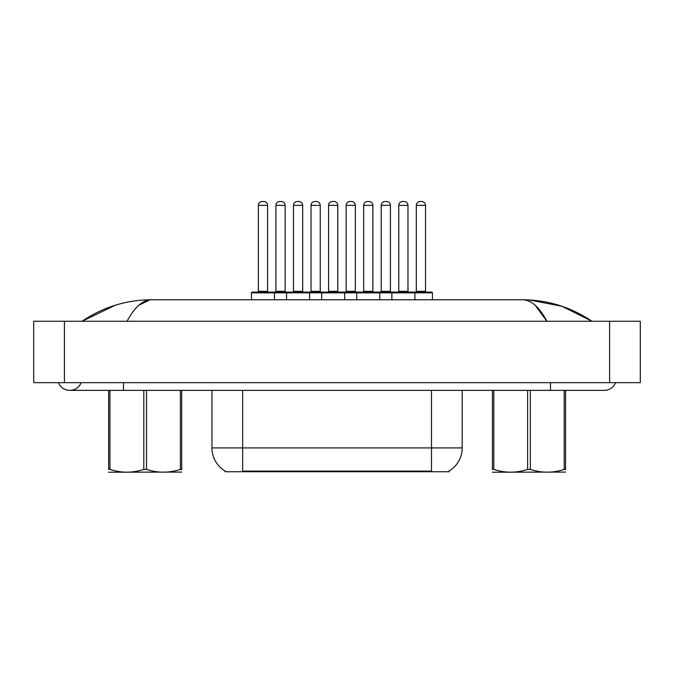<?xml version="1.0" encoding="UTF-8"?>
<svg xmlns="http://www.w3.org/2000/svg" width="674" height="674" viewBox="0 0 674 674"><rect width="100%" height="100%" fill="white"/><g stroke="black" fill="none" stroke-linecap="round" stroke-linejoin="round"><path stroke-width="1.01" d="M449.154 470.966L449.154 471.724L224.998 471.724L224.998 470.966M225.226 471.101A26.867 26.867 0 0 1 211.948 447.924L242.657 447.924L242.657 471.101L431.495 471.101L431.495 447.924L462.204 447.924L462.204 390.356M211.948 447.924L211.948 390.356M448.926 471.101A26.867 26.867 0 0 0 462.204 447.924M58.394 382.672A12.284 12.284 0 0 0 81.166 382.672A12.284 12.284 0 0 1 58.394 382.672A12.284 12.284 0 0 0 69.776 390.356A12.284 12.284 0 0 1 58.394 382.672M615.606 382.672A12.284 12.284 0 0 1 604.224 390.356A12.284 12.284 0 0 0 615.606 382.672A12.284 12.284 0 0 1 604.224 390.356A12.284 12.284 0 0 0 615.606 382.672M535.19 305.28L546.917 321.262C539.36 307.083 531.23 299.922 522.527 299.77L151.473 299.77C142.77 299.913 134.64 307.083 127.083 321.262M64.409 321.262L640.3 321.262L640.3 382.672L33.7 382.672L33.7 321.262L64.409 321.262L64.409 382.672M591.494 321.262L588.773 321.228M91.1 321.262L82.59 321.262M529.115 299.947L561.914 306.257L591.941 321.262C570.819 307.049 547.684 299.888 522.527 299.77L524.077 299.854M138.937 305.17L149.923 299.854M115.296 305.221L82.06 321.262C103.181 307.049 126.316 299.888 151.473 299.77M410.171 292.095L431.663 292.095A0.767 0.767 0 0 1 432.438 292.861L391.855 292.861A0.767 0.767 0 0 1 392.622 292.095L414.122 292.095A0.767 0.767 0 0 1 414.889 292.861L414.889 299.77M397.997 292.095A0.767 0.767 0 0 0 398.764 291.328L398.764 205.351L398.764 291.328L407.981 291.328L407.981 205.351L398.764 205.351A3.842 3.842 0 0 1 402.605 201.509L404.139 201.509A3.842 3.842 0 0 1 407.981 205.351L407.981 291.328A0.767 0.767 0 0 0 408.747 292.095M379.791 299.77L379.791 292.861L356.757 292.861A0.767 0.767 0 0 1 357.523 292.095L379.024 292.095A0.767 0.767 0 0 1 379.791 292.861L391.855 292.861L391.855 299.77M416.313 205.351A3.842 3.842 0 0 1 420.155 201.509L421.688 201.509A3.842 3.842 0 0 1 425.53 205.351L416.313 205.351L416.313 291.328A0.767 0.767 0 0 1 415.546 292.095M425.53 205.351L425.53 291.328A0.767 0.767 0 0 0 426.297 292.095M432.438 292.861L432.438 299.77M421.688 201.509L420.155 201.509M375.073 292.095L414.122 292.095M402.605 201.509L404.139 201.509L402.605 201.509M363.665 205.351L363.665 291.328L372.882 291.328L372.882 205.351L363.665 205.351A3.842 3.842 0 0 1 367.507 201.509L369.04 201.509A3.842 3.842 0 0 1 372.882 205.351L372.882 291.328A0.767 0.767 0 0 0 373.649 292.095M363.665 291.328A0.767 0.767 0 0 1 362.898 292.095M344.692 299.77L344.692 292.861L321.658 292.861A0.767 0.767 0 0 1 322.433 292.095L343.925 292.095A0.767 0.767 0 0 1 344.692 292.861L356.757 292.861L356.757 299.77M337.784 205.351L328.575 205.351A3.842 3.842 0 0 1 332.408 201.509L333.942 201.509A3.842 3.842 0 0 1 337.784 205.351L337.784 291.328A0.767 0.767 0 0 0 338.55 292.095M337.784 291.328L328.575 291.328L328.575 205.351L328.575 291.328A0.767 0.767 0 0 1 327.8 292.095M309.593 299.77L309.593 292.861L286.568 292.861A0.767 0.767 0 0 1 287.335 292.095L308.827 292.095A0.767 0.767 0 0 1 309.593 292.861L321.658 292.861L321.658 299.77M302.685 205.351L293.476 205.351A3.842 3.842 0 0 1 297.31 201.509L298.852 201.509A3.842 3.842 0 0 1 302.685 205.351L302.685 291.328A0.767 0.767 0 0 0 303.452 292.095M293.476 205.351L293.476 291.328A0.767 0.767 0 0 1 292.71 292.095M274.495 299.77L274.495 292.861L251.469 292.861A0.767 0.767 0 0 1 252.236 292.095L273.728 292.095A0.767 0.767 0 0 1 274.495 292.861L286.568 292.861L286.568 299.77M267.586 205.351L258.378 205.351A3.842 3.842 0 0 1 262.211 201.509L263.753 201.509A3.842 3.842 0 0 1 267.586 205.351L267.586 291.328A0.767 0.767 0 0 0 268.353 292.095M258.378 205.351L258.378 291.328A0.767 0.767 0 0 1 257.611 292.095M251.469 292.861L251.469 299.77M381.214 205.351A3.842 3.842 0 0 1 385.056 201.509L386.59 201.509A3.842 3.842 0 0 1 390.431 205.351L381.214 205.351L381.214 291.328A0.767 0.767 0 0 1 380.448 292.095M390.431 205.351L390.431 291.328A0.767 0.767 0 0 0 391.198 292.095M339.982 292.095L361.475 292.095M346.116 205.351A3.842 3.842 0 0 1 349.958 201.509L351.491 201.509A3.842 3.842 0 0 1 355.333 205.351L346.116 205.351L346.116 291.328A0.767 0.767 0 0 1 345.349 292.095M355.333 205.351L355.333 291.328A0.767 0.767 0 0 0 356.099 292.095M304.884 292.095L326.376 292.095M311.026 205.351A3.842 3.842 0 0 1 314.859 201.509L316.392 201.509A3.842 3.842 0 0 1 320.234 205.351L311.026 205.351L311.026 291.328A0.767 0.767 0 0 1 310.259 292.095M320.234 205.351L320.234 291.328A0.767 0.767 0 0 0 321.001 292.095M269.785 292.095L291.278 292.095M275.927 205.351A3.842 3.842 0 0 1 279.761 201.509L281.302 201.509A3.842 3.842 0 0 1 285.136 205.351L275.927 205.351L275.927 291.328A0.767 0.767 0 0 1 275.161 292.095M285.136 205.351L285.136 291.328A0.767 0.767 0 0 0 285.902 292.095M357.523 292.095L379.024 292.095M367.507 201.509L369.04 201.509L367.507 201.509M322.433 292.095L343.925 292.095M332.408 201.509L333.942 201.509L332.408 201.509M287.335 292.095L308.827 292.095M297.31 201.509L298.852 201.509L297.31 201.509M252.236 292.095L273.728 292.095M262.211 201.509L263.753 201.509L262.211 201.509M181.719 472.086L108.607 472.213M181.719 469.888L181.719 469.39C181.719 473.106 181.719 473.106 181.719 469.39L180.362 469.39L180.362 390.356M146.519 390.356L146.519 469.39C157.758 473.106 169.039 473.106 180.362 469.39M146.519 469.39L143.806 469.39L143.806 390.356M181.719 390.356L181.719 469.39M109.963 390.356L109.963 469.39L108.607 469.39L108.607 390.356M109.963 469.39C121.194 473.106 132.475 473.106 143.806 469.39M108.607 469.39C108.607 473.106 108.607 473.106 108.607 469.39M565.553 472.086L492.433 472.213M565.553 469.888L565.553 469.39C565.553 473.106 565.553 473.106 565.553 469.39L564.189 469.39L564.189 390.356M530.345 390.356L530.345 469.39C541.584 473.106 552.865 473.106 564.189 469.39M530.345 469.39L527.632 469.39L527.632 390.356M565.553 390.356L565.553 469.39M493.789 390.356L493.789 469.39L492.433 469.39L492.433 390.356M493.789 469.39C505.02 473.106 516.301 473.106 527.632 469.39M492.433 469.39C492.433 473.106 492.433 473.106 492.433 469.39M428.428 471.724L428.428 470.966M245.724 471.724L245.724 470.966M242.657 390.356L242.657 447.924L431.495 447.924L431.495 390.356M550.481 382.672L550.481 390.356L604.224 390.356M123.519 382.672L123.519 390.356L550.481 390.356M609.591 321.262L609.591 382.672M416.313 291.328L425.53 291.328M293.476 291.328L302.685 291.328M258.378 291.328L267.586 291.328M381.214 291.328L390.431 291.328M346.116 291.328L355.333 291.328M311.026 291.328L320.234 291.328M275.927 291.328L285.136 291.328M123.519 390.356L69.776 390.356"/></g></svg>
